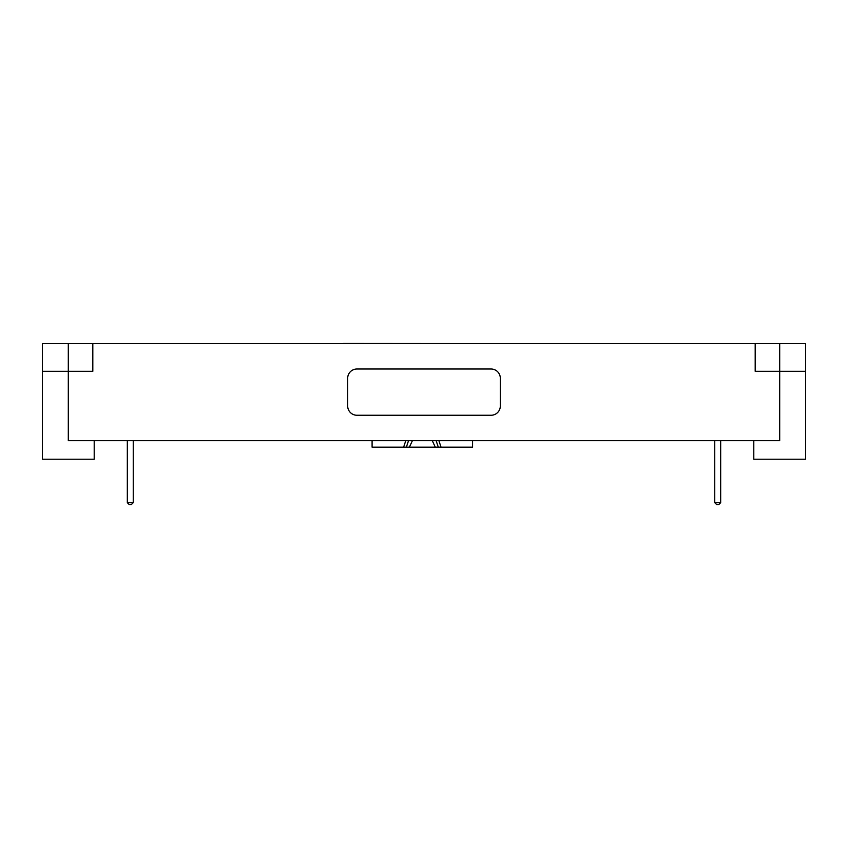 <?xml version="1.0" encoding="UTF-8"?>
<svg xmlns="http://www.w3.org/2000/svg" width="848" height="848" viewBox="0 0 848 848"><rect width="100%" height="100%" fill="white"/><g stroke="black" fill="none" stroke-linecap="round" stroke-linejoin="round"><path stroke-width="1.27" d="M127.327 502.684L129.172 504.528L131.398 504.528L133.242 502.684L127.327 502.684L127.327 440.695M133.242 502.684L133.242 440.695M714.758 502.684L716.602 504.528L718.828 504.528L720.673 502.684L714.758 502.684L714.758 440.695M720.673 502.684L720.673 440.695M436.158 440.695L438.289 447.172L441.034 447.172L438.904 440.695M405.768 440.695L403.627 447.172L406.383 447.172L408.513 440.695M403.627 447.172L372.092 447.172L372.092 440.695M441.034 447.172L472.569 447.172L472.569 440.695M432.289 440.695L435.289 447.172L406.383 447.172M438.289 447.172L435.289 447.172M412.382 440.695L409.383 447.172M464.1 343.567L343.429 343.472M347.68 378.25A9.254 9.254 0 0 1 356.934 369.007L491.066 369.007A9.254 9.254 0 0 1 500.32 378.25L500.32 406.012A9.254 9.254 0 0 1 491.066 415.255L356.934 415.255A9.254 9.254 0 0 1 347.68 406.012L347.68 378.25M108.682 343.557L90.174 343.567M755.186 343.567L805.6 343.567L805.6 371.318L755.186 371.318L755.186 343.567L92.814 343.567L92.814 371.318L42.4 371.318L42.4 343.567L92.814 343.567M42.4 371.318L42.4 459.203L94.202 459.203L94.202 440.695M805.6 371.318L805.6 459.203L753.798 459.203L753.798 440.695M68.306 343.567L68.306 440.695L779.694 440.695L779.694 343.567"/></g></svg>
